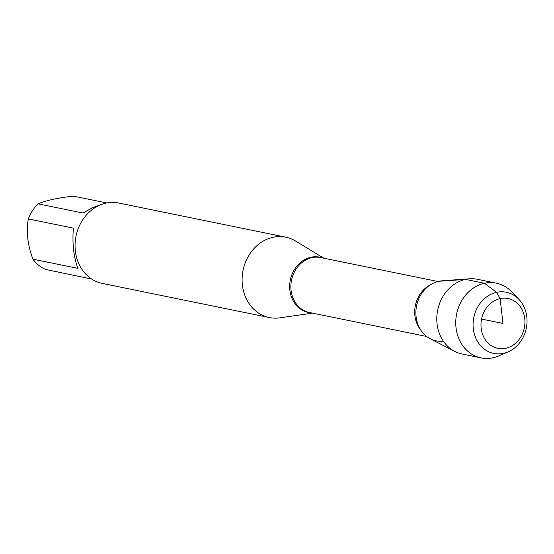 <?xml version="1.0" encoding="UTF-8"?>
<svg xmlns="http://www.w3.org/2000/svg" width="554" height="554" viewBox="0 0 554 554"><rect width="100%" height="100%" fill="white"/><g stroke="black" fill="none" stroke-linecap="round" stroke-linejoin="round"><path stroke-width="0.83" d="M312.511 313.128L279.853 317.844A41.024 35.2 -78.4 0 1 269.327 317.546A41.024 35.2 -78.4 0 1 243.061 270.31A41.024 35.2 -78.4 0 1 285.76 237.167A41.024 35.2 -78.4 0 1 295.559 241.025L323.744 258.178M443.325 341.119A30.428 26.114 -78.4 0 1 415.971 315.441A30.428 26.114 -78.4 0 1 438.782 281.28A30.428 26.114 -78.4 0 1 442.085 280.802L469.64 278.794A38.136 32.721 101.6 0 0 465.499 279.396A38.136 32.721 101.6 0 0 437.265 312.456A38.136 32.721 101.6 0 0 454.792 351.423A38.136 32.721 101.6 0 0 462.105 354.006L481.066 357.884A38.136 32.721 101.6 0 0 492.949 357.773A38.136 32.721 101.6 0 0 498.552 355.973L508.115 351.873A31.225 26.793 -78.4 0 1 503.524 353.348A31.225 26.793 -78.4 0 1 473.289 328.688A31.225 26.793 -78.4 0 1 496.571 292.339A31.225 26.793 -78.4 0 1 518.856 299.305A31.225 26.793 -78.4 0 1 508.115 351.873M285.76 237.167L118.722 203.02A41.024 35.2 101.6 0 0 105.939 203.138A41.024 35.2 101.6 0 0 75.102 243.531A41.024 35.2 101.6 0 0 102.289 283.406L269.327 317.546M91.756 279.077L45.47 269.41A39.382 33.794 -78.4 0 1 32.921 259.175L77.955 268.378C73.703 257.195 72.172 243.781 73.363 228.13L28.337 218.92A39.382 33.794 -78.4 0 1 38.004 203.83C45.968 200.479 57.734 197.91 73.308 196.116L106.79 202.958M32.921 259.175C27.589 244.979 26.059 231.558 28.337 218.92M38.004 203.83L83.031 213.034L92.4 207.764L101.458 204.454M454.792 351.423L430.236 338.764A30.428 26.114 -78.4 0 1 416.255 307.671A30.428 26.114 -78.4 0 1 438.782 281.28L465.499 279.396L484.459 283.267L496.571 292.339L500.13 298.592L502.963 323.439L481.578 319.069M518.856 299.305L511.674 291.778A38.136 32.721 101.6 0 0 496.342 283.163L477.382 279.285A38.136 32.721 101.6 0 0 469.64 278.794M505.795 348.286A25.436 21.821 101.6 0 0 520.428 306.888A25.436 21.821 101.6 0 0 482.673 315.136A25.436 21.821 101.6 0 0 505.795 348.286M496.342 283.163A38.136 32.721 101.6 0 0 456.641 313.973A38.136 32.721 101.6 0 0 481.066 357.884M311.126 312.844A28.226 24.217 -78.4 0 1 289.666 286.633A28.226 24.217 -78.4 0 1 310.919 257.25A28.226 24.217 -78.4 0 1 322.359 257.894M437.854 281.501L320.718 257.562A28.046 24.064 101.6 0 0 311.978 257.638A28.046 24.064 101.6 0 0 290.898 285.255A28.046 24.064 101.6 0 0 309.485 312.511L426.622 336.458M420.763 330.046A28.046 24.064 -78.4 0 1 429.952 285.102"/></g></svg>
